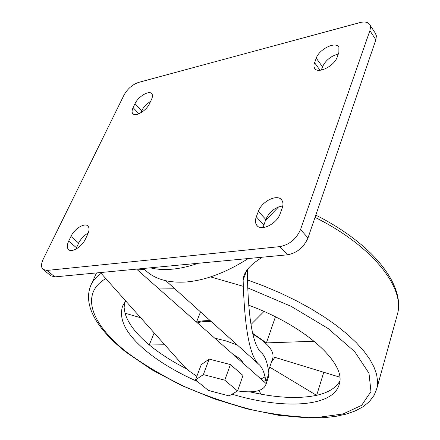 <?xml version="1.0" encoding="UTF-8"?>
<svg xmlns="http://www.w3.org/2000/svg" width="440" height="440" viewBox="0 0 440 440"><rect width="100%" height="100%" fill="white"/><g stroke="black" fill="none" stroke-linecap="round" stroke-linejoin="round"><path stroke-width="0.66" d="M197.445 322.9C201.02 321.679 205.585 321.2 211.145 321.459M252.945 334.213C267.658 342.98 274.291 350.9 272.833 357.984L272.69 358.402M140.679 317.741L125.037 313.203L124.135 307.808L124.498 302.72M186.703 368.902C172.843 361.861 160.765 354.189 150.469 345.884L149.336 344.955L164.774 344.79M269.731 367.136L316.531 395.34C298.243 399.047 275.99 397.887 249.777 391.853M271.381 362.257L274.126 358.391L274.379 357.187L339.741 377.146M275.429 316.827L266.42 342.892L314.215 341.259M266.42 342.892L252.747 333.399M263.995 311.459L250.949 324.555M210.331 320.727C204.787 320.48 200.211 320.952 196.597 322.146M249.827 391.848L261.058 394.185L258.907 390.539M243.925 363.957L240.554 359.117L232.941 354.25M268.527 376.827L268.851 373.043C267.559 362.984 265.183 356.329 261.723 353.067C252.692 345.548 247.896 317.73 247.33 269.605M237.562 390.929C253.55 393.195 262.977 391.155 265.826 384.819L266.007 381.838C264.66 373.351 262.422 367.659 259.309 364.771C249.92 357.269 244.53 329.043 243.133 280.099L243.936 275.528C246.318 269.819 251.081 264.627 258.214 259.957L262.152 257.219M237.545 390.962L243.001 375.485L230.406 364.557L209.165 359.101L201.24 364.689L195.498 379.913L208.401 390.434L229.07 395.901L237.545 390.962L224.763 380.177L203.368 374.594L195.498 379.913M196.9 376.195C191.026 372.664 186.428 369.05 183.095 365.354L100.43 272.558M263.753 381.469L265.749 380.298M144.447 269.302C153.879 278.916 167.783 283.145 186.142 281.991C205.436 280.379 226.149 272.564 248.281 258.533M138.408 82.462C132.363 84.618 127.562 88.814 124.009 95.068L43.302 258.99C41.063 263.786 40.959 267.256 42.983 269.406L46.865 270.446L279.901 246.615C289.427 244.717 296.307 239.03 300.536 229.548L369.892 30.652L370.486 27.511L369.93 24.921C368.297 22.121 364.969 21.346 359.948 22.589L138.408 82.462M43.335 269.693L50.969 275.814L54.868 276.876L287.524 254.81C297.011 252.989 303.831 247.368 307.989 237.941L375.87 39.792L376.398 35.844L375.293 33.16M316.234 58.168L314.034 64.444L313.962 66.446L314.512 68.112C317.372 74.426 334.301 66.291 337.211 57.052L338.872 52.481L338.899 47.328C336.028 40.892 319.209 49.055 316.234 58.168L322.504 66.82L321.277 70.12M338.305 54.032C330.946 55.99 325.677 60.253 322.504 66.82M282.788 205.948C275.105 207.24 269.44 211.745 265.804 219.456L263.076 227.579M282.178 208.17C283.322 204.875 283.201 202.208 281.809 200.162C277.668 193.485 261.773 201.196 258.374 211.354L256.311 216.816C255.052 220.297 255.195 223.108 256.735 225.253C260.909 231.732 276.848 223.993 280.154 213.725L282.178 208.17M135.014 103.675L133.106 107.63C131.874 110.27 131.747 112.261 132.737 113.603C135.223 117.398 146.438 110.759 149.578 103.549L151.476 99.539C152.642 96.987 152.757 95.068 151.833 93.77C149.341 89.914 138.193 96.531 135.014 103.675L141.68 110.743L140.63 112.954M150.552 101.492C146.591 103.862 143.638 106.948 141.68 110.743M88.242 233.035C84.112 235.329 80.922 238.678 78.667 243.084L75.845 249.172M87.742 234.207C89.397 230.511 89.469 227.799 87.956 226.078C84.799 222.371 74.426 228.745 70.939 236.456L68.69 241.115C66.935 244.937 66.864 247.731 68.475 249.513C71.643 253.132 82.066 246.703 85.503 238.937L87.742 234.207M230.406 364.557L224.763 380.177M209.165 359.101L203.368 374.594M214.72 338.157L226.034 340.94L237.375 345.048M265.045 376.888L260.92 378.966M197.445 381.502C178.145 372.983 161.607 363.264 147.829 352.341C126.616 335.214 118.217 319.77 122.639 306.009L125.818 301.054M159.005 288.943L174.834 288.805M248.567 305.168C306.62 326.507 346.236 363.803 339.328 384.027C333.63 407.424 282.739 409.624 232.023 394.18M149.336 344.955C136.235 334.098 128.133 323.516 125.037 313.203M339.801 381.145C335.814 388.042 328.059 392.777 316.531 395.34M154.181 332.893L149.259 344.889M323.78 372.273L316.668 395.313M200.497 311.883L196.531 322.086M266.007 381.838L268.889 373.334M243.133 280.099L246.752 270.369M258.923 364.425L165.897 280.764M266.074 383.521L136.576 269.126M150.277 267.828C156.788 269.451 164.098 269.902 172.205 269.181C180.329 268.439 188.975 266.475 198.143 263.291M265.397 220.556L278.575 206.899M54.868 276.876L46.865 270.446M287.524 254.81L279.901 246.615M307.989 237.941L300.536 229.548M375.87 39.792L369.892 30.652M320.084 70.279L314.534 62.667M265.804 219.456L258.374 211.354M263.786 224.889L256.311 216.816M138.952 113.795L133.106 107.63M78.667 243.084L70.939 236.456M76.456 247.726L68.69 241.115M315.029 217.382C373.027 246.191 404.817 287.771 397.562 313.786L396.77 316.624M96.498 272.927L91.053 284.829C93.049 280.5 96.421 276.683 101.156 273.372M247.374 279.928L264.017 286.094L280.22 292.963L295.741 300.432L310.354 308.385L323.857 316.69L336.077 325.221L346.863 333.856L356.109 342.463L363.737 350.928L369.705 359.145L373.989 367.015L376.613 374.457L377.608 381.403L377.025 387.783L376.376 390.154M247.566 287.804L291.104 306.339L328.036 328.471L354.646 351.582L369 373.241L370.948 391.55L361.642 405.317L343.013 413.98L317.279 417.478C297.391 417.368 276.018 414.909 253.165 410.108C230.06 404.124 207.378 396.368 185.13 386.843C163.625 376.486 144.375 365.101 127.386 352.671C92.582 325.77 78.782 294.283 105.787 278.575M137.44 269.891L144.562 269.418M210.556 276.903L243.243 286.308M243.936 275.528L244.112 275.044M265.826 384.819L268.675 376.404M375.87 34.05L369.93 24.921M257.444 226.017L256.735 225.253M68.794 249.782L68.475 249.513M315.002 68.778L314.512 68.112M133.018 113.894L132.737 113.603M268.521 370.7L272.833 357.984M315.805 215.116C372.664 243.661 405.103 284.966 397.562 313.786L377.025 387.783L374.165 395.23L369.364 401.616L362.918 406.863L355.058 411.021L345.95 414.167L335.736 416.356L324.55 417.637L308.946 418L278.861 415.344L246.829 408.826L214.225 398.86L181.902 385.638L152.053 369.903L126.198 352.286C98.637 330.605 81.873 305.844 91.053 284.829M274.522 357.231L274.126 358.391"/></g></svg>
